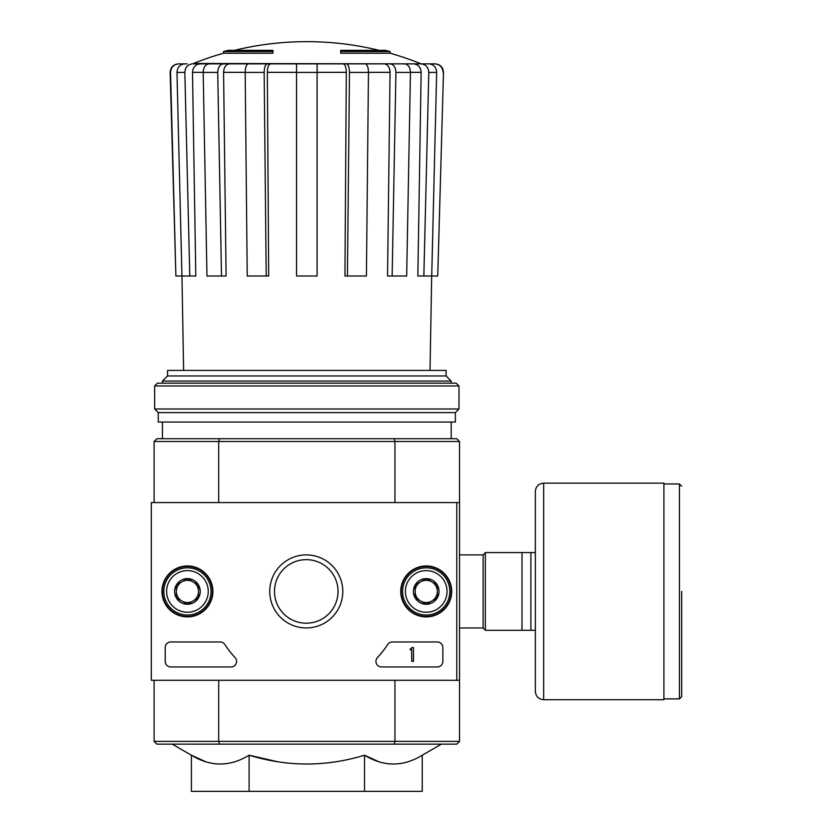 <?xml version="1.0" encoding="UTF-8"?>
<svg xmlns="http://www.w3.org/2000/svg" width="833" height="833" viewBox="0 0 833 833"><rect width="100%" height="100%" fill="white"/><g stroke="black" fill="none" stroke-linecap="round" stroke-linejoin="round"><path stroke-width="1.25" d="M223.525 53.229L272.943 53.229L272.943 51.563L223.525 51.563L223.525 53.229A305.43 305.43 0 0 0 193.454 63.464L422.248 63.86L192.35 63.86M272.943 51.563L272.943 50.344L227.961 50.344A305.43 305.43 0 0 0 223.525 51.563M390.125 51.563A305.43 305.43 0 0 0 385.679 50.344L340.697 50.344L340.697 53.229L390.125 53.229L390.125 51.563L340.697 51.563M178.897 63.86L178.481 63.86C173.326 64.391 170.546 67.234 170.151 72.409L170.546 72.409C170.942 67.234 173.733 64.38 178.897 63.86L187.175 63.86M203.19 72.336L192.496 72.336L195.797 276.004L189.789 276.004L184.843 72.409C185.218 67.234 187.789 64.38 192.569 63.86L214.956 63.86M251.545 63.86L209.104 63.86C205.449 64.38 203.481 67.234 203.19 72.409L206.969 276.004L221.505 276.004L217.725 72.409L203.19 72.409M368.467 72.409L349.485 72.409L347.434 276.004L366.416 276.004L368.467 72.409C368.311 67.234 367.249 64.38 365.271 63.86L248.369 63.86C246.401 64.38 245.329 67.234 245.183 72.409L247.224 276.004L266.206 276.004L264.165 72.409L245.183 72.409M410.45 72.409L395.925 72.409L392.145 276.004L406.671 276.004L410.45 72.409C410.169 67.234 408.191 64.38 404.546 63.86L362.095 63.86M193.454 63.464L398.684 63.86M421.29 63.86L435.159 63.86C440.324 64.391 443.094 67.234 443.489 72.409L437.752 276.004L431.723 276.004L436.659 72.409L428.797 72.409L423.851 276.004L417.854 276.004L421.144 72.336L410.45 72.336M189.789 276.004L175.888 276.004L170.546 72.409M175.888 276.004L170.151 72.409M443.104 72.409C442.698 67.234 439.918 64.38 434.753 63.86M443.489 72.409L437.752 276.004M428.943 63.86C433.712 64.38 436.284 67.234 436.659 72.409M428.797 72.409C428.422 67.234 425.85 64.38 421.082 63.86M413.428 63.86C418.166 64.37 420.738 67.192 421.144 72.336M430.026 370.404L431.681 276.004L423.851 276.004M395.925 72.409C395.633 67.234 393.665 64.38 390.011 63.86M384.159 63.86C387.782 64.37 389.75 67.192 390.063 72.336L368.467 72.336M392.145 276.004L387.543 276.004L390.063 72.336M349.485 72.409C349.329 67.234 348.256 64.38 346.289 63.86M343.113 63.86C345.081 64.37 346.143 67.192 346.309 72.336L317.092 72.336M347.434 276.004L344.945 276.004L346.309 72.336M317.092 63.86L317.092 72.409L296.548 72.409L296.548 276.004L317.092 276.004L317.092 72.409M296.548 72.409L296.548 63.86M267.362 63.86C265.383 64.38 264.321 67.234 264.165 72.409M266.206 276.004L268.695 276.004L267.331 72.336C267.497 67.192 268.57 64.37 270.527 63.86M223.629 63.86C219.974 64.38 218.007 67.234 217.725 72.409M221.505 276.004L226.097 276.004L223.577 72.336C223.89 67.192 225.858 64.37 229.481 63.86M184.843 72.409L176.981 72.409L181.927 276.004M176.981 72.409C177.356 67.234 179.928 64.38 184.697 63.86M192.496 72.336C192.902 67.192 195.474 64.37 200.222 63.86M277.493 761.706L249.109 755.208C287.583 766.933 326.057 766.933 364.531 755.208L364.531 791.35L422.248 791.35L422.248 755.208C403.057 766.943 383.826 766.943 364.531 755.208L378.848 761.747M172.233 744.15L191.403 755.208L191.403 791.35L249.109 791.35L249.109 755.208C229.929 766.943 210.687 766.943 191.403 755.208L205.72 761.747M456.765 680.28L151.325 680.28L151.325 502.58L456.765 502.58L456.765 680.28L459.535 680.28L459.535 741.37L456.765 744.15L394.196 744.15L394.946 741.37L218.694 741.37L218.694 680.28M459.535 741.37L394.946 741.37L394.946 680.28M456.765 502.58L459.535 502.58L459.535 680.28M394.196 438.71L219.443 438.71L218.694 441.49L394.946 441.49L394.196 438.71L456.765 438.71L459.535 441.49L394.946 441.49L394.946 502.58M154.105 502.58L154.105 441.49L218.694 441.49L218.694 502.58M394.196 744.15L156.885 744.15L154.105 741.37L154.105 680.28M154.105 741.37L218.694 741.37L219.443 744.15M459.535 441.49L459.535 502.58M219.443 438.71L156.885 438.71L154.105 441.49M249.109 791.35L364.531 791.35M446.103 375.964L167.548 375.964L167.548 370.404L446.103 370.404L446.103 375.964L451.205 381.066L162.435 381.066L162.435 383.18M162.435 422.05L162.435 438.71M167.548 375.964L162.435 381.066M458.983 385.96L456.203 383.18L157.437 383.18L154.657 385.96L154.657 409.003L458.983 409.003L458.983 385.96L154.657 385.96M458.983 409.003L455.37 412.616L158.27 412.616L154.657 409.003M455.37 412.616L455.37 422.05L158.27 422.05L158.27 412.616M161.946 591.43A25.479 25.479 0 0 1 200.159 569.366A25.479 25.479 0 0 1 200.159 613.494A25.479 25.479 0 0 1 161.946 591.43M400.746 591.43A25.479 25.479 0 0 1 438.96 569.366A25.479 25.479 0 0 1 438.96 613.494A25.479 25.479 0 0 1 400.746 591.43M269.736 591.43A36.537 36.537 0 0 1 324.537 559.797A36.537 36.537 0 0 1 324.537 623.063A36.537 36.537 0 0 1 269.736 591.43M437.325 641.962A5.55 5.55 0 0 1 442.875 647.522L442.875 661.402A5.55 5.55 0 0 1 437.325 666.952L381.493 666.952A5.55 5.55 0 0 1 377.422 657.622A97.18 97.18 0 0 0 387.689 644.482A5.55 5.55 0 0 1 392.343 641.962L437.325 641.962M220.193 641.962A5.55 5.55 0 0 1 224.848 644.482A97.18 97.18 0 0 0 235.104 657.622A5.55 5.55 0 0 1 231.043 666.952L170.765 666.952A5.55 5.55 0 0 1 165.215 661.402L165.215 647.522A5.55 5.55 0 0 1 170.765 641.962L220.193 641.962M162.435 591.43A24.99 24.99 0 0 1 199.92 569.793A24.99 24.99 0 0 1 199.92 613.067A24.99 24.99 0 0 1 162.435 591.43M401.225 591.43A24.99 24.99 0 0 1 438.71 569.793A24.99 24.99 0 0 1 438.71 613.067A24.99 24.99 0 0 1 401.225 591.43M274.484 591.43A31.779 31.779 0 0 1 322.152 563.91A31.779 31.779 0 0 1 322.152 618.95A31.779 31.779 0 0 1 274.484 591.43M411.783 647.522L413.449 647.522L413.449 661.402L411.783 661.402L411.596 649.594A0.552 0.552 0 0 1 411.221 649.74L410.117 649.74L410.117 648.907L410.95 648.907A0.833 0.833 0 0 0 411.783 648.074L411.783 647.522M415.115 585.016L426.215 578.602L437.325 585.016L437.325 597.844L426.215 604.258L415.115 597.844L415.115 585.016A12.828 12.828 0 0 1 437.325 585.016A12.828 12.828 0 0 1 426.215 604.258A12.828 12.828 0 0 1 415.115 585.016L415.115 597.844L426.215 604.258L437.325 597.844L437.325 585.016L431.775 581.809A11.11 11.11 0 0 1 431.775 601.051A11.11 11.11 0 0 1 415.115 591.43A11.11 11.11 0 0 1 420.665 581.809L415.115 585.016M426.215 612.255A20.825 20.825 0 0 1 408.18 581.018A20.825 20.825 0 0 1 444.249 581.018A20.825 20.825 0 0 1 426.215 612.255M426.215 615.035A23.605 23.605 0 0 1 405.775 579.633A23.605 23.605 0 0 1 446.655 579.633A23.605 23.605 0 0 1 426.215 615.035M420.665 581.809A11.11 11.11 0 0 1 431.775 581.809L426.215 578.602L420.665 581.809M176.315 585.016L187.425 578.602L198.535 585.016L198.535 597.844L187.425 604.258L176.315 597.844L176.315 585.016A12.828 12.828 0 0 1 198.535 585.016A12.828 12.828 0 0 1 187.425 604.258A12.828 12.828 0 0 1 176.315 585.016L176.315 597.844L187.425 604.258L198.535 597.844L198.535 585.016L192.975 581.809A11.11 11.11 0 0 1 192.975 601.051A11.11 11.11 0 0 1 176.315 591.43A11.11 11.11 0 0 1 181.875 581.809L176.315 585.016M187.425 612.255A20.825 20.825 0 0 1 169.391 581.018A20.825 20.825 0 0 1 205.459 581.018A20.825 20.825 0 0 1 187.425 612.255M187.425 615.035A23.605 23.605 0 0 1 166.985 579.633A23.605 23.605 0 0 1 207.865 579.633A23.605 23.605 0 0 1 187.425 615.035M181.875 581.809A11.11 11.11 0 0 1 192.975 581.809L187.425 578.602L181.875 581.809M535.338 552.56L485.358 552.56L485.358 630.3L535.338 630.3L535.338 691.39L535.338 491.47C535.838 486.41 538.607 483.629 543.668 483.14L543.668 699.72L663.901 699.72L663.901 483.14L543.668 483.14M522.01 552.56L522.01 630.3M530.902 552.56L530.902 630.3M681.675 591.43L681.675 696.669L681.675 591.43M296.548 72.336L267.331 72.336M245.173 72.336L223.577 72.336M459.535 554.893L483.14 554.893L483.14 627.967L485.358 630.185M663.901 483.973L679.447 483.973L679.447 698.887L681.675 696.669M379.161 50.344A305.43 305.43 0 0 0 234.489 50.344M420.186 63.464A305.43 305.43 0 0 0 390.125 53.229M422.248 755.208L441.407 744.15M451.205 381.066L451.205 383.18M451.205 422.05L451.205 438.71M183.614 370.404L181.969 276.004M459.535 627.967L483.14 627.967M483.14 554.893L485.358 552.675M679.447 483.973L681.675 486.191M663.901 698.887L679.447 698.887M543.668 699.72C538.607 699.231 535.838 696.45 535.338 691.39"/></g></svg>
